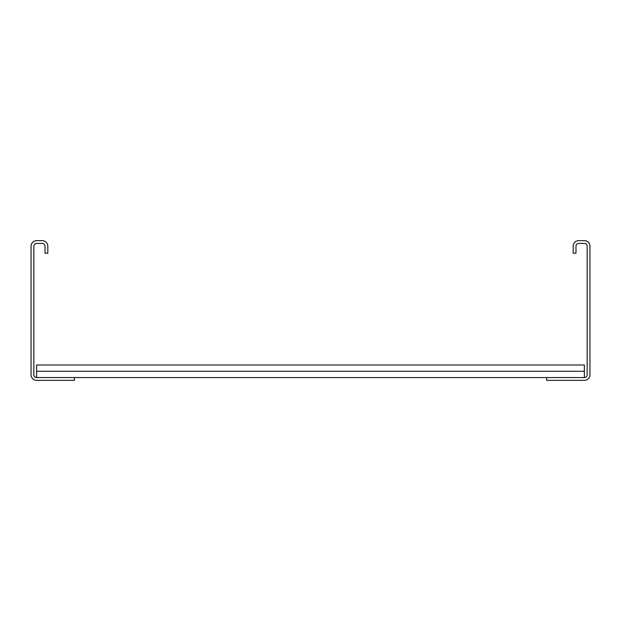 <?xml version="1.0" encoding="UTF-8"?>
<svg xmlns="http://www.w3.org/2000/svg" width="621" height="621" viewBox="0 0 621 621"><rect width="100%" height="100%" fill="white"/><g stroke="black" fill="none" stroke-linecap="round" stroke-linejoin="round"><path stroke-width="0.93" d="M573.183 253.213L573.183 246.226A5.589 5.589 0 0 1 578.772 240.637L584.361 240.637A5.589 5.589 0 0 1 589.95 246.226L589.95 374.774A5.589 5.589 0 0 1 584.361 380.363L546.635 380.363L546.635 377.568L584.361 377.568A2.795 2.795 0 0 0 587.155 374.774L587.155 246.226A2.795 2.795 0 0 0 584.361 243.432L578.772 243.432A2.795 2.795 0 0 0 575.977 246.226L575.977 253.213L573.183 253.213M74.365 380.363L74.365 377.568L36.639 377.568A2.795 2.795 0 0 1 33.845 374.774L33.845 246.226A2.795 2.795 0 0 1 36.639 243.432L42.228 243.432A2.795 2.795 0 0 1 45.023 246.226L45.023 253.213L47.817 253.213L47.817 246.226A5.589 5.589 0 0 0 42.228 240.637L36.639 240.637A5.589 5.589 0 0 0 31.05 246.226L31.05 374.774A5.589 5.589 0 0 0 36.639 380.363L74.365 380.363M36.639 371.28L584.361 371.28L584.361 364.993L36.639 364.993L36.639 377.568M584.361 371.28L584.361 377.568M74.365 377.568L546.635 377.568"/></g></svg>
